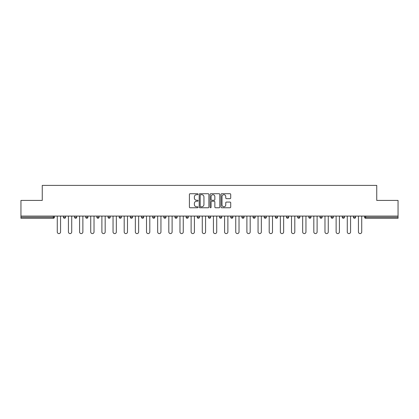 <?xml version="1.0" encoding="UTF-8"?>
<svg xmlns="http://www.w3.org/2000/svg" width="419" height="419" viewBox="0 0 419 419"><rect width="100%" height="100%" fill="white"/><g stroke="black" fill="none" stroke-linecap="round" stroke-linejoin="round"><path stroke-width="0.63" d="M198.061 194.212A0.492 0.492 0 0 0 197.569 193.725L190.111 193.725A0.702 0.702 0 0 0 189.409 194.426L189.409 207.059A0.702 0.702 0 0 0 190.111 207.761L197.569 207.761A0.492 0.492 0 0 0 198.061 207.269A0.492 0.492 0 0 0 197.569 206.777L196.605 206.777A2.247 2.247 0 0 1 194.358 204.53L194.358 203.477A2.247 2.247 0 0 1 196.605 201.23L197.569 201.23A0.492 0.492 0 0 0 198.061 200.743A0.492 0.492 0 0 0 197.569 200.251L196.605 200.251A2.247 2.247 0 0 1 194.358 198.004L194.358 196.951A2.247 2.247 0 0 1 196.605 194.704L197.569 194.704A0.492 0.492 0 0 0 198.061 194.212M230.01 198.669A0.702 0.702 0 0 0 230.712 197.967L230.712 194.426A0.702 0.702 0 0 0 230.01 193.725L221.73 193.725A0.702 0.702 0 0 0 221.028 194.426L221.028 207.059A0.702 0.702 0 0 0 221.73 207.761L230.01 207.761A0.702 0.702 0 0 0 230.712 207.059L230.712 202.775A0.702 0.702 0 0 0 230.01 202.073L226.47 202.073A0.702 0.702 0 0 0 225.768 202.775L225.768 204.901A1.875 1.875 0 0 1 223.887 206.777A1.875 1.875 0 0 1 222.012 204.901L222.012 196.584A1.875 1.875 0 0 1 223.887 194.704A1.875 1.875 0 0 1 225.768 196.584L225.768 197.967A0.702 0.702 0 0 0 226.47 198.669L230.01 198.669M20.95 216.078L20.95 200.418L42.256 200.418L42.256 185.402L376.744 185.402L376.744 200.418L398.05 200.418L398.05 216.078L20.95 216.078L20.95 217.22L53.339 217.22L53.339 216.078M208.887 194.426A0.702 0.702 0 0 0 208.185 193.725L199.905 193.725A0.702 0.702 0 0 0 199.203 194.426L199.203 207.059A0.702 0.702 0 0 0 199.905 207.761L208.185 207.761A0.702 0.702 0 0 0 208.887 207.059L208.887 194.426M210.815 193.725L219.095 193.725A0.702 0.702 0 0 1 219.797 194.426L219.797 207.059A0.702 0.702 0 0 1 219.095 207.761L215.555 207.761A0.702 0.702 0 0 1 214.853 207.059L214.853 201.932A0.702 0.702 0 0 0 214.151 201.23L211.799 201.23A0.702 0.702 0 0 0 211.097 201.932L211.097 207.269A0.492 0.492 0 0 1 210.605 207.761A0.492 0.492 0 0 1 210.113 207.269L210.113 194.426A0.702 0.702 0 0 1 210.815 193.725M54.412 216.078L54.412 217.22A1.074 1.074 0 0 1 53.339 218.294L20.95 218.294L20.95 217.22M398.05 216.078L398.05 218.294L365.661 218.294A1.074 1.074 0 0 1 364.588 217.22L364.588 216.078M65.568 216.078L65.568 217.22L63.421 217.22A1.074 1.074 0 0 0 64.495 218.294A1.074 1.074 0 0 1 63.421 217.22L63.421 216.078M53.339 218.294A1.074 1.074 0 0 0 54.412 217.22L53.339 217.22L53.339 218.294M74.577 216.078L74.577 217.22L74.577 216.078M76.719 216.078L76.719 217.22L76.719 216.078M87.875 216.078L87.875 217.22L85.733 217.22A1.074 1.074 0 0 0 86.801 218.294A1.074 1.074 0 0 1 85.733 217.22L85.733 216.078M96.883 216.078L96.883 217.22L96.883 216.078M99.031 216.078L99.031 217.22L99.031 216.078M110.187 217.22A1.074 1.074 0 0 1 109.113 218.294A1.074 1.074 0 0 0 110.187 217.22L110.187 216.078L110.187 217.22L108.039 217.22A1.074 1.074 0 0 0 109.113 218.294A1.074 1.074 0 0 1 108.039 217.22L108.039 216.078M121.337 216.078L121.337 217.22A1.074 1.074 0 0 1 120.263 218.294A1.074 1.074 0 0 1 119.195 217.22L119.195 216.078M130.346 217.22L132.493 217.22L132.493 216.078L132.493 217.22A1.074 1.074 0 0 1 131.419 218.294A1.074 1.074 0 0 1 130.346 217.22L130.346 216.078M141.502 217.22L143.649 217.22L143.649 216.078L143.649 217.22A1.074 1.074 0 0 1 142.575 218.294A1.074 1.074 0 0 1 141.502 217.22L141.502 216.078M154.8 216.078L154.8 217.22A1.074 1.074 0 0 1 153.731 218.294A1.074 1.074 0 0 1 152.657 217.22L152.657 216.078M163.808 216.078L163.808 217.22L163.808 216.078M165.955 216.078L165.955 217.22L165.955 216.078M177.111 216.078L177.111 217.22A1.074 1.074 0 0 1 176.038 218.294A1.074 1.074 0 0 1 174.964 217.22L174.964 216.078M186.12 216.078L186.12 217.22L186.12 216.078M188.262 216.078L188.262 217.22A1.074 1.074 0 0 1 187.193 218.294A1.074 1.074 0 0 1 186.12 217.22L188.262 217.22M199.418 216.078L199.418 217.22L197.276 217.22A1.074 1.074 0 0 0 198.344 218.294A1.074 1.074 0 0 1 197.276 217.22L197.276 216.078M208.426 217.22L210.574 217.22L210.574 216.078L210.574 217.22A1.074 1.074 0 0 1 209.5 218.294A1.074 1.074 0 0 1 208.426 217.22L208.426 216.078M219.582 217.22L221.724 217.22L221.724 216.078L221.724 217.22A1.074 1.074 0 0 1 220.656 218.294A1.074 1.074 0 0 1 219.582 217.22L219.582 216.078M232.88 216.078L232.88 217.22A1.074 1.074 0 0 1 231.807 218.294A1.074 1.074 0 0 1 230.738 217.22L230.738 216.078M242.962 218.294A1.074 1.074 0 0 0 244.036 217.22L244.036 216.078L244.036 217.22A1.074 1.074 0 0 1 242.962 218.294A1.074 1.074 0 0 1 241.889 217.22L241.889 216.078M255.192 216.078L255.192 217.22A1.074 1.074 0 0 1 254.118 218.294A1.074 1.074 0 0 1 253.045 217.22L253.045 216.078M266.343 216.078L266.343 217.22A1.074 1.074 0 0 1 265.269 218.294A1.074 1.074 0 0 1 264.2 217.22L264.2 216.078M275.351 216.078L275.351 217.22L275.351 216.078M277.498 216.078L277.498 217.22A1.074 1.074 0 0 1 276.425 218.294A1.074 1.074 0 0 1 275.351 217.22L277.498 217.22M286.507 216.078L286.507 217.22L286.507 216.078M288.654 216.078L288.654 217.22A1.074 1.074 0 0 1 287.581 218.294A1.074 1.074 0 0 1 286.507 217.22L288.654 217.22A1.074 1.074 0 0 1 287.581 218.294M297.663 216.078L297.663 217.22L297.663 216.078M299.805 216.078L299.805 217.22A1.074 1.074 0 0 1 298.737 218.294A1.074 1.074 0 0 1 297.663 217.22A1.074 1.074 0 0 0 298.737 218.294A1.074 1.074 0 0 0 299.805 217.22L297.663 217.22A1.074 1.074 0 0 0 298.737 218.294M308.813 216.078L308.813 217.22L308.813 216.078M310.961 216.078L310.961 217.22A1.074 1.074 0 0 1 309.887 218.294A1.074 1.074 0 0 1 308.813 217.22A1.074 1.074 0 0 0 309.887 218.294A1.074 1.074 0 0 0 310.961 217.22L308.813 217.22A1.074 1.074 0 0 0 309.887 218.294M321.043 218.294A1.074 1.074 0 0 0 322.117 217.22L322.117 216.078L322.117 217.22A1.074 1.074 0 0 1 321.043 218.294A1.074 1.074 0 0 1 319.969 217.22L319.969 216.078M333.267 216.078L333.267 217.22L331.125 217.22A1.074 1.074 0 0 0 332.199 218.294A1.074 1.074 0 0 1 331.125 217.22L331.125 216.078M344.423 216.078L344.423 217.22A1.074 1.074 0 0 1 343.35 218.294A1.074 1.074 0 0 1 342.281 217.22L342.281 216.078M353.432 216.078L353.432 217.22L353.432 216.078M355.579 216.078L355.579 217.22L355.579 216.078M64.495 218.294A1.074 1.074 0 0 0 65.568 217.22A1.074 1.074 0 0 1 64.495 218.294A1.074 1.074 0 0 1 63.421 217.22M75.65 218.294A1.074 1.074 0 0 1 74.577 217.22L76.719 217.22A1.074 1.074 0 0 1 75.65 218.294M86.801 218.294A1.074 1.074 0 0 0 87.875 217.22A1.074 1.074 0 0 1 86.801 218.294A1.074 1.074 0 0 1 85.733 217.22M97.957 218.294A1.074 1.074 0 0 1 96.883 217.22A1.074 1.074 0 0 0 97.957 218.294A1.074 1.074 0 0 0 99.031 217.22A1.074 1.074 0 0 1 97.957 218.294A1.074 1.074 0 0 1 96.883 217.22L99.031 217.22M164.882 218.294A1.074 1.074 0 0 1 163.808 217.22L165.955 217.22A1.074 1.074 0 0 1 164.882 218.294M197.276 217.22A1.074 1.074 0 0 0 198.344 218.294A1.074 1.074 0 0 0 199.418 217.22M331.125 217.22A1.074 1.074 0 0 0 332.199 218.294A1.074 1.074 0 0 0 333.267 217.22M354.505 218.294A1.074 1.074 0 0 1 353.432 217.22A1.074 1.074 0 0 0 354.505 218.294A1.074 1.074 0 0 0 355.579 217.22A1.074 1.074 0 0 1 354.505 218.294A1.074 1.074 0 0 1 353.432 217.22L355.579 217.22M200.675 194.704A0.492 0.492 0 0 0 200.182 195.196L200.182 206.284A0.492 0.492 0 0 0 200.675 206.777L201.691 206.777A2.247 2.247 0 0 0 203.938 204.53L203.938 196.951A2.247 2.247 0 0 0 201.691 194.704L200.675 194.704M214.853 196.616A1.875 1.875 0 0 0 212.972 194.741A1.875 1.875 0 0 0 211.097 196.616L211.097 199.549A0.702 0.702 0 0 0 211.799 200.251L214.151 200.251A0.702 0.702 0 0 0 214.853 199.549L214.853 196.616M57.272 216.078L57.272 231.953A1.645 1.645 0 0 0 58.917 233.598A1.645 1.645 0 0 0 60.561 231.953L60.561 216.078M68.428 216.078L68.428 231.953A1.645 1.645 0 0 0 70.073 233.598A1.645 1.645 0 0 0 71.717 231.953L71.717 216.078M79.584 216.078L79.584 231.953A1.645 1.645 0 0 0 81.228 233.598A1.645 1.645 0 0 0 82.873 231.953L82.873 216.078M90.734 216.078L90.734 231.953A1.645 1.645 0 0 0 92.379 233.598A1.645 1.645 0 0 0 94.024 231.953L94.024 216.078M101.89 216.078L101.89 231.953A1.645 1.645 0 0 0 103.535 233.598A1.645 1.645 0 0 0 105.179 231.953L105.179 216.078M113.046 216.078L113.046 231.953A1.645 1.645 0 0 0 114.691 233.598A1.645 1.645 0 0 0 116.335 231.953L116.335 216.078M124.197 216.078L124.197 231.953A1.645 1.645 0 0 0 125.841 233.598A1.645 1.645 0 0 0 127.486 231.953L127.486 216.078M135.353 216.078L135.353 231.953A1.645 1.645 0 0 0 136.997 233.598A1.645 1.645 0 0 0 138.642 231.953L138.642 216.078M146.509 216.078L146.509 231.953A1.645 1.645 0 0 0 148.153 233.598A1.645 1.645 0 0 0 149.798 231.953L149.798 216.078M157.659 216.078L157.659 231.953A1.645 1.645 0 0 0 159.304 233.598A1.645 1.645 0 0 0 160.948 231.953L160.948 216.078M168.815 216.078L168.815 231.953A1.645 1.645 0 0 0 170.46 233.598A1.645 1.645 0 0 0 172.104 231.953L172.104 216.078M179.971 216.078L179.971 231.953A1.645 1.645 0 0 0 181.616 233.598A1.645 1.645 0 0 0 183.26 231.953L183.26 216.078M191.122 216.078L191.122 231.953A1.645 1.645 0 0 0 192.766 233.598A1.645 1.645 0 0 0 194.411 231.953L194.411 216.078M202.277 216.078L202.277 231.953A1.645 1.645 0 0 0 203.922 233.598A1.645 1.645 0 0 0 205.567 231.953L205.567 216.078M213.433 216.078L213.433 231.953A1.645 1.645 0 0 0 215.078 233.598A1.645 1.645 0 0 0 216.723 231.953L216.723 216.078M224.589 216.078L224.589 231.953A1.645 1.645 0 0 0 226.234 233.598A1.645 1.645 0 0 0 227.878 231.953L227.878 216.078M235.74 216.078L235.74 231.953A1.645 1.645 0 0 0 237.384 233.598A1.645 1.645 0 0 0 239.029 231.953L239.029 216.078M246.896 216.078L246.896 231.953A1.645 1.645 0 0 0 248.54 233.598A1.645 1.645 0 0 0 250.185 231.953L250.185 216.078M258.052 216.078L258.052 231.953A1.645 1.645 0 0 0 259.696 233.598A1.645 1.645 0 0 0 261.341 231.953L261.341 216.078M269.202 216.078L269.202 231.953A1.645 1.645 0 0 0 270.847 233.598A1.645 1.645 0 0 0 272.491 231.953L272.491 216.078M280.358 216.078L280.358 231.953A1.645 1.645 0 0 0 282.003 233.598A1.645 1.645 0 0 0 283.647 231.953L283.647 216.078M291.514 216.078L291.514 231.953A1.645 1.645 0 0 0 293.159 233.598A1.645 1.645 0 0 0 294.803 231.953L294.803 216.078M302.665 216.078L302.665 231.953A1.645 1.645 0 0 0 304.309 233.598A1.645 1.645 0 0 0 305.954 231.953L305.954 216.078M313.821 216.078L313.821 231.953A1.645 1.645 0 0 0 315.465 233.598A1.645 1.645 0 0 0 317.11 231.953L317.11 216.078M324.976 216.078L324.976 231.953A1.645 1.645 0 0 0 326.621 233.598A1.645 1.645 0 0 0 328.266 231.953L328.266 216.078M336.127 216.078L336.127 231.953A1.645 1.645 0 0 0 337.772 233.598A1.645 1.645 0 0 0 339.416 231.953L339.416 216.078M347.283 216.078L347.283 231.953A1.645 1.645 0 0 0 348.927 233.598A1.645 1.645 0 0 0 350.572 231.953L350.572 216.078M358.439 216.078L358.439 231.953A1.645 1.645 0 0 0 360.083 233.598A1.645 1.645 0 0 0 361.728 231.953L361.728 216.078M365.661 216.078L365.661 217.22L398.05 217.22M364.588 217.22L365.661 217.22L365.661 218.294M109.113 218.294A1.074 1.074 0 0 1 108.039 217.22M121.337 217.22L119.195 217.22M154.8 217.22L152.657 217.22M177.111 217.22L174.964 217.22M232.88 217.22L230.738 217.22M244.036 217.22L241.889 217.22M255.192 217.22L253.045 217.22M266.343 217.22L264.2 217.22M322.117 217.22L319.969 217.22M344.423 217.22L342.281 217.22"/></g></svg>
